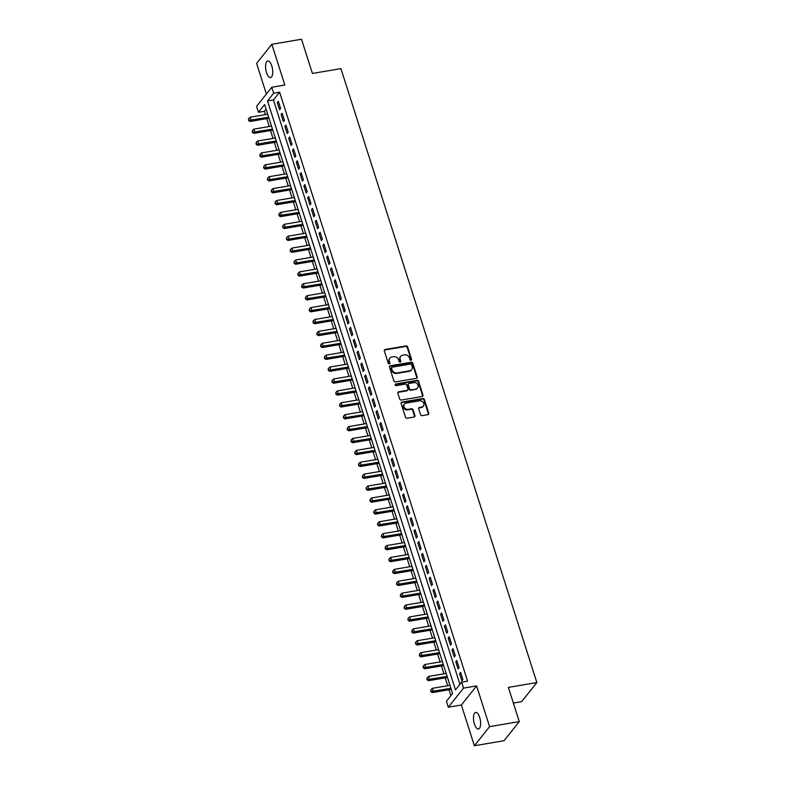 <?xml version="1.0" encoding="UTF-8"?>
<svg xmlns="http://www.w3.org/2000/svg" width="785" height="785" viewBox="0 0 785 785"><rect width="100%" height="100%" fill="white"/><g stroke="black" fill="none" stroke-linecap="round" stroke-linejoin="round"><path stroke-width="1.18" d="M411.006 360.256A0.903 0.775 38.6 0 0 411.566 359.304L407.601 346.891A1.285 1.109 38.6 0 0 406.061 345.92L385.092 349.482A1.285 1.109 38.6 0 0 384.297 350.846L388.251 363.259A0.903 0.775 38.6 0 0 389.89 362.984L389.37 361.375A4.121 3.562 38.6 0 1 389.88 358.176A4.121 3.562 38.6 0 1 391.911 357.008L393.658 356.704A4.121 3.562 38.6 0 1 398.584 359.815L399.094 361.414A0.903 0.775 38.6 0 0 400.723 361.139L400.213 359.54A4.121 3.562 38.6 0 1 400.713 356.331A4.121 3.562 38.6 0 1 402.744 355.163L404.491 354.869A4.121 3.562 38.6 0 1 409.417 357.97L409.927 359.579A0.903 0.775 38.6 0 0 411.006 360.256M411.183 360.207A0.903 0.775 38.6 0 0 411.154 359.815L407.189 347.412A1.285 1.109 38.6 0 0 405.649 346.44L384.679 350.002A1.285 1.109 38.6 0 0 384.297 350.139M389.507 363.887A0.903 0.775 38.6 0 0 389.478 363.494L389.37 361.375M400.34 362.052A0.903 0.775 38.6 0 0 400.311 361.659L400.213 359.54M479.684 717.431A8.399 3.346 -99.6 0 0 475.651 712.446A8.399 3.346 -99.6 0 0 474.425 724.035A8.399 3.346 -99.6 0 0 478.457 729.01A8.399 3.346 -99.6 0 0 479.684 717.431M271.796 66.009A8.399 3.346 -99.6 0 0 267.754 61.024A8.399 3.346 -99.6 0 0 266.527 72.612A8.399 3.346 -99.6 0 0 270.57 77.587A8.399 3.346 -99.6 0 0 271.796 66.009M420.574 414.686A1.285 1.109 38.6 0 0 422.114 415.648L428.002 414.657A1.285 1.109 38.6 0 0 428.787 413.283L424.391 399.506A1.285 1.109 38.6 0 0 422.85 398.535L401.881 402.097A1.285 1.109 38.6 0 0 401.086 403.461L405.482 417.247A1.285 1.109 38.6 0 0 407.022 418.219L414.127 417.012A1.285 1.109 38.6 0 0 414.922 415.638L413.038 409.741A1.285 1.109 38.6 0 0 411.507 408.769L407.974 409.368A3.444 2.983 38.6 0 1 405.982 403.127L419.789 400.782A3.444 2.983 38.6 0 1 421.79 407.022L419.484 407.415A1.285 1.109 38.6 0 0 418.69 408.779L420.574 414.686M461.639 682.165L463.542 688.111L448.313 707.216L446.42 701.27L452.592 693.518L264.633 104.562L258.451 112.314L256.558 106.358L271.787 87.263L273.68 93.209L267.508 100.951L455.467 689.907L461.639 682.165L467.575 681.154L279.617 92.198L273.68 93.209M271.787 87.263L284.847 85.045L271.836 44.294L301.518 39.25L312.43 73.456L340.925 68.619L536.861 682.558L508.366 687.395L519.287 721.611L489.604 726.645L476.603 685.894L463.542 688.111M416.403 378.331A1.285 1.109 38.6 0 0 417.198 376.967L412.802 363.18A1.285 1.109 38.6 0 0 411.262 362.219L390.292 365.781A1.285 1.109 38.6 0 0 389.497 367.144L393.893 380.921A1.285 1.109 38.6 0 0 395.434 381.893L416.403 378.331M418.591 381.343L422.997 395.13A1.285 1.109 38.6 0 1 422.202 396.494L401.223 400.056A1.285 1.109 38.6 0 1 399.693 399.084L397.809 393.187A1.285 1.109 38.6 0 1 398.603 391.823L407.101 390.371A1.285 1.109 38.6 0 0 407.896 389.007L406.65 385.101A1.285 1.109 38.6 0 0 405.109 384.13L396.258 385.631A0.903 0.775 38.6 0 1 395.738 383.993L417.061 380.372A1.285 1.109 38.6 0 1 418.591 381.343L418.189 381.863L422.585 395.64L422.997 395.13M519.287 721.611L504.058 740.706L474.375 745.75L489.604 726.645M271.836 44.294L256.607 63.389L266.39 94.033M280.618 108.438L278.341 101.294L277.311 102.59L279.597 109.723L280.618 108.438M284.415 120.331L282.139 113.197L281.108 114.482L283.385 121.626L284.415 120.331M288.213 132.233L285.936 125.09L284.906 126.385L287.182 133.519L288.213 132.233M292.01 144.126L289.734 136.992L288.703 138.278L290.98 145.421L292.01 144.126M295.808 156.029L293.531 148.885L292.501 150.18L294.777 157.314L295.808 156.029M299.605 167.921L297.329 160.788L296.298 162.083L298.575 169.217L299.605 167.921M303.402 179.824L301.126 172.69L300.096 173.976L302.372 181.119L303.402 179.824M307.2 191.726L304.923 184.583L303.893 185.878L306.17 193.012L307.2 191.726M310.997 203.619L308.721 196.486L307.691 197.771L309.967 204.914L310.997 203.619M314.795 215.522L312.518 208.378L311.488 209.673L313.764 216.807L314.795 215.522M318.592 227.414L316.316 220.281L315.285 221.566L317.562 228.71L318.592 227.414M322.39 239.317L320.113 232.174L319.083 233.469L321.359 240.602L322.39 239.317M326.187 251.21L323.911 244.076L322.88 245.362L325.157 252.505L326.187 251.21M329.985 263.112L327.708 255.969L326.678 257.264L328.954 264.398L329.985 263.112M333.782 275.005L331.505 267.871L330.475 269.157L332.752 276.3L333.782 275.005M337.579 286.908L335.303 279.764L334.273 281.059L336.549 288.203L337.579 286.908M341.377 298.81L339.1 291.667L338.07 292.962L340.347 300.096L341.377 298.81M345.174 310.703L342.898 303.569L341.867 304.855L344.144 311.998L345.174 310.703M348.972 322.606L346.695 315.462L345.665 316.757L347.941 323.891L348.972 322.606M352.769 334.498L350.493 327.365L349.462 328.65L351.739 335.794L352.769 334.498M356.567 346.401L354.29 339.257L353.26 340.553L355.536 347.686L356.567 346.401M360.364 358.294L358.088 351.16L357.057 352.445L359.334 359.589L360.364 358.294M364.161 370.196L361.885 363.053L360.855 364.348L363.131 371.482L364.161 370.196M367.959 382.089L365.682 374.955L364.652 376.241L366.929 383.384L367.959 382.089M371.756 393.991L369.48 386.848L368.45 388.143L370.726 395.277L371.756 393.991M375.554 405.884L373.277 398.751L372.247 400.036L374.524 407.179L375.554 405.884M379.351 417.787L377.065 410.643L376.044 411.939L378.321 419.082L379.351 417.787M383.149 429.689L380.862 422.546L379.842 423.841L382.118 430.975L383.149 429.689M386.946 441.582L384.66 434.448L383.639 435.734L385.916 442.877L386.946 441.582M390.744 453.485L388.457 446.341L387.437 447.636L389.713 454.77L390.744 453.485M394.541 465.377L392.255 458.244L391.234 459.529L393.511 466.673L394.541 465.377M398.338 477.28L396.052 470.136L395.022 471.432L397.308 478.565L398.338 477.28M402.126 489.173L399.85 482.039L398.819 483.325L401.106 490.468L402.126 489.173M405.923 501.075L403.647 493.932L402.617 495.227L404.903 502.361L405.923 501.075M409.721 512.968L407.444 505.834L406.414 507.12L408.7 514.263L409.721 512.968M413.518 524.871L411.242 517.727L410.212 519.022L412.498 526.156L413.518 524.871M417.316 536.763L415.039 529.63L414.009 530.915L416.295 538.059L417.316 536.763M421.113 548.666L418.837 541.522L417.806 542.818L420.093 549.961L421.113 548.666M424.911 560.568L422.634 553.425L421.604 554.72L423.88 561.854L424.911 560.568M428.708 572.461L426.432 565.328L425.401 566.613L427.678 573.756L428.708 572.461M432.506 584.364L430.229 577.22L429.199 578.516L431.475 585.649L432.506 584.364M436.303 596.257L434.026 589.123L432.996 590.408L435.273 597.552L436.303 596.257M440.1 608.159L437.824 601.016L436.794 602.311L439.07 609.445L440.1 608.159M443.898 620.052L441.621 612.918L440.591 614.204L442.868 621.347L443.898 620.052M447.695 631.954L445.419 624.811L444.388 626.106L446.665 633.24L447.695 631.954M451.493 643.847L449.216 636.713L448.186 637.999L450.462 645.142L451.493 643.847M455.29 655.75L453.014 648.606L451.983 649.902L454.26 657.035L455.29 655.75M459.088 667.642L456.811 660.509L455.781 661.794L458.057 668.938L459.088 667.642M279.617 92.198L273.445 99.94L459.941 684.304M459.578 673.697L461.855 680.84L462.885 679.545L460.609 672.402L459.578 673.697L460.942 673.461M266.095 109.164L264.388 111.303L265.448 114.61M266.733 118.643L269.245 126.513M270.531 130.545L273.043 138.405M274.328 142.438L276.84 150.308M278.125 154.341L280.637 162.201M281.923 166.234L284.435 174.103M285.72 178.136L288.232 185.996M289.518 190.029L292.03 197.898M293.315 201.931L295.827 209.791M297.113 213.824L299.625 221.694M300.91 225.727L303.422 233.587M304.708 237.629L307.22 245.489M308.505 249.522L311.017 257.392M312.302 261.425L314.814 269.284M316.1 273.317L318.612 281.187M319.897 285.22L322.399 293.08M323.695 297.113L326.197 304.982M327.492 309.015L329.994 316.875M331.29 320.908L333.792 328.778M335.087 332.811L337.589 340.67M338.885 344.703L341.387 352.573M342.682 356.606L345.184 364.466M346.479 368.508L348.982 376.368M350.267 380.401L352.779 388.271M354.064 392.304L356.576 400.164M357.862 404.197L360.374 412.066M361.659 416.099L364.171 423.959M365.457 427.992L367.969 435.861M369.254 439.894L371.766 447.754M373.052 451.787L375.564 459.657M376.849 463.69L379.361 471.549M380.647 475.582L383.159 483.452M384.444 487.485L386.956 495.355M388.241 499.388L390.753 507.247M392.039 511.28L394.551 519.15M395.836 523.183L398.348 531.043M399.634 535.076L402.146 542.945M403.431 546.978L405.943 554.838M407.229 558.871L409.741 566.741M411.026 570.773L413.538 578.633M414.823 582.666L417.335 590.536M418.621 594.569L421.133 602.429M422.418 606.462L424.93 614.331M426.216 618.364L428.728 626.234M430.013 630.267L432.525 638.126M433.811 642.159L436.323 650.029M437.608 654.062L440.12 661.922M441.405 665.955L443.917 673.824M445.203 677.857L447.715 685.717M449 689.75L450.884 695.657M513.37 703.066L521.633 701.662L536.861 682.558M476.603 685.894L461.374 704.999L474.375 745.75M461.374 704.999L448.313 707.216M264.388 111.303L258.451 112.314M273.445 99.94L267.508 100.951M277.311 102.59L278.685 102.354M281.108 114.482L282.482 114.257M284.906 126.385L286.28 126.15M288.703 138.278L290.077 138.052M292.501 150.18L293.875 149.945M296.298 162.083L297.662 161.847M300.096 173.976L301.46 173.74M303.893 185.878L305.257 185.643M307.691 197.771L309.054 197.535M311.488 209.673L312.852 209.438M315.285 221.566L316.649 221.341M319.083 233.469L320.447 233.233M322.88 245.362L324.244 245.136M326.678 257.264L328.042 257.029M330.475 269.157L331.839 268.931M334.273 281.059L335.637 280.824M338.07 292.962L339.434 292.726M341.867 304.855L343.231 304.619M345.665 316.757L347.029 316.522M349.462 328.65L350.826 328.424M353.26 340.553L354.624 340.317M357.057 352.445L358.421 352.22M360.855 364.348L362.219 364.112M364.652 376.241L366.016 376.015M368.45 388.143L369.813 387.908M372.247 400.036L373.611 399.81M376.044 411.939L377.408 411.703M379.842 423.841L381.206 423.606M383.639 435.734L385.003 435.498M387.437 447.636L388.801 447.401M391.234 459.529L392.598 459.303M395.022 471.432L396.396 471.196M398.819 483.325L400.193 483.099M402.617 495.227L403.99 494.992M406.414 507.12L407.788 506.894M410.212 519.022L411.585 518.787M414.009 530.915L415.383 530.689M417.806 542.818L419.18 542.582M421.604 554.72L422.978 554.485M425.401 566.613L426.775 566.378M429.199 578.516L430.572 578.28M432.996 590.408L434.37 590.183M436.794 602.311L438.158 602.075M440.591 614.204L441.955 613.978M444.388 626.106L445.752 625.871M448.186 637.999L449.55 637.773M451.983 649.902L453.347 649.666M455.781 661.794L457.145 661.569M400.713 356.331L400.301 356.851A4.121 3.562 38.6 0 0 399.8 360.05M389.88 358.176L389.468 358.686A4.121 3.562 38.6 0 0 388.967 361.895M416.786 378.193A1.285 1.109 38.6 0 0 416.786 377.477L412.39 363.7A1.285 1.109 38.6 0 0 410.849 362.729L389.88 366.291A1.285 1.109 38.6 0 0 389.488 366.438M411.575 364.75A0.903 0.775 38.6 0 0 410.506 364.063L392.088 367.194A0.903 0.775 38.6 0 0 391.538 368.145L392.078 369.843A4.121 3.562 38.6 0 0 396.994 372.944L409.584 370.814A4.121 3.562 38.6 0 0 411.615 369.647A4.121 3.562 38.6 0 0 412.115 366.438L411.575 364.75M391.646 367.449L391.234 367.969A0.903 0.775 38.6 0 0 391.126 368.665L391.538 368.145M411.615 369.647L411.203 370.157A4.121 3.562 38.6 0 1 409.171 371.325L396.582 373.464A4.121 3.562 38.6 0 1 391.666 370.363L391.126 368.665M422.585 396.346A1.285 1.109 38.6 0 0 422.585 395.64M407.739 390.008L407.327 390.528A1.285 1.109 38.6 0 1 406.699 390.891L398.191 392.333A1.285 1.109 38.6 0 0 397.809 392.48M418.189 381.863A1.285 1.109 38.6 0 0 416.649 380.892L395.326 384.513A0.903 0.775 38.6 0 0 395.149 384.562M415.932 388.879A3.444 2.983 38.6 0 0 413.94 382.629L409.073 383.453A1.285 1.109 38.6 0 0 408.278 384.817L409.525 388.732A1.285 1.109 38.6 0 0 411.065 389.703L415.52 389.389A3.444 2.983 38.6 0 0 417.218 388.418L417.63 387.898M408.435 383.816L408.023 384.336A1.285 1.109 38.6 0 0 407.866 385.337L408.278 384.817M415.52 389.389L410.653 390.224A1.285 1.109 38.6 0 1 409.122 389.252L407.866 385.337M423.488 406.051L423.076 406.571A3.444 2.983 38.6 0 1 421.378 407.543L419.072 407.935A1.285 1.109 38.6 0 0 418.69 408.072M404.285 404.098L403.873 404.618A3.444 2.983 38.6 0 0 407.562 409.888L407.974 409.368M414.519 416.864A1.285 1.109 38.6 0 0 414.509 416.158L412.625 410.261A1.285 1.109 38.6 0 0 411.095 409.289L407.562 409.888M428.384 414.509A1.285 1.109 38.6 0 0 428.374 413.803L423.978 400.026A1.285 1.109 38.6 0 0 422.438 399.055L401.469 402.617A1.285 1.109 38.6 0 0 401.086 402.754M267.714 114.227L250.121 117.21L251.072 120.183L250.042 121.479L269 118.26M248.933 119.948L248.551 118.751L248.521 120.458L268.656 117.2M248.551 118.751L250.121 117.21M250.042 121.479L248.521 120.458M271.512 126.12L253.918 129.113L254.87 132.086L253.84 133.371L272.797 130.153M252.731 131.841L252.348 130.653L252.319 132.361L272.454 129.103M252.348 130.653L253.918 129.113M253.84 133.371L252.319 132.361M275.309 138.023L257.715 141.006L258.667 143.979L257.637 145.274L276.595 142.056M256.528 143.743L256.146 142.546L256.116 144.254L276.251 140.996M256.146 142.546L257.715 141.006M257.637 145.274L256.116 144.254M279.107 149.915L261.513 152.908L262.465 155.881L261.434 157.177L280.392 153.948M260.326 155.636L259.943 154.449L259.913 156.156L280.049 152.898M259.943 154.449L261.513 152.908M261.434 157.177L259.913 156.156M282.904 161.818L265.31 164.801L266.262 167.784L265.232 169.069L284.19 165.851M264.123 167.539L263.74 166.351L263.711 168.049L283.846 164.791M263.74 166.351L265.31 164.801M265.232 169.069L263.711 168.049M286.702 173.72L269.108 176.703L270.06 179.677L269.029 180.972L287.987 177.753M267.921 179.431L267.538 178.244L267.508 179.951L287.644 176.694M267.538 178.244L269.108 176.703M269.029 180.972L267.508 179.951M290.499 185.613L272.905 188.606L273.857 191.579L272.827 192.865L291.784 189.646M271.718 191.334L271.335 190.147L271.306 191.844L291.441 188.586M271.335 190.147L272.905 188.606M272.827 192.865L271.306 191.844M294.287 197.516L276.703 200.499L277.654 203.472L276.624 204.767L295.582 201.549M275.515 203.227L275.133 202.039L275.103 203.747L295.238 200.489M275.133 202.039L276.703 200.499M276.624 204.767L275.103 203.747M298.084 209.409L280.5 212.401L281.452 215.375L280.422 216.66L299.379 213.441M279.313 215.129L278.93 213.942L278.901 215.649L299.036 212.382M278.93 213.942L280.5 212.401M280.422 216.66L278.901 215.649M301.882 221.311L284.298 224.294L285.24 227.267L284.219 228.563L303.177 225.344M283.11 227.032L282.728 225.835L282.698 227.542L302.833 224.284M282.728 225.835L284.298 224.294M284.219 228.563L282.698 227.542M305.679 233.204L288.095 236.197L289.037 239.17L288.016 240.455L306.974 237.237M286.908 238.925L286.525 237.737L286.496 239.445L306.631 236.177M286.525 237.737L288.095 236.197M288.016 240.455L286.496 239.445M309.476 245.106L291.892 248.089L292.834 251.063L291.814 252.358L310.772 249.139M290.705 250.827L290.322 249.63L290.293 251.337L310.428 248.08M290.322 249.63L291.892 248.089M291.814 252.358L290.293 251.337M313.274 256.999L295.69 259.992L296.632 262.965L295.611 264.251L314.569 261.032M294.503 262.72L294.12 261.533L294.09 263.24L314.226 259.982M294.12 261.533L295.69 259.992M295.611 264.251L294.09 263.24M317.071 268.902L299.487 271.885L300.429 274.858L299.409 276.153L318.367 272.935M298.3 274.622L297.917 273.425L297.888 275.133L318.023 271.875M297.917 273.425L299.487 271.885M299.409 276.153L297.888 275.133M320.869 280.795L303.285 283.787L304.227 286.76L303.206 288.056L322.154 284.837M302.097 286.515L301.715 285.328L301.685 287.035L321.821 283.777M301.715 285.328L303.285 283.787M303.206 288.056L301.685 287.035M324.666 292.697L307.082 295.68L308.024 298.663L306.994 299.948L325.952 296.73M305.895 298.418L305.512 297.23L305.483 298.928L325.618 295.67M305.512 297.23L307.082 295.68M306.994 299.948L305.483 298.928M328.464 304.6L310.88 307.583L311.822 310.556L310.791 311.851L329.749 308.633M309.692 310.31L309.31 309.123L309.28 310.831L329.415 307.573M309.31 309.123L310.88 307.583M310.791 311.851L309.28 310.831M332.261 316.492L314.677 319.485L315.619 322.458L314.589 323.744L333.546 320.525M313.49 322.213L313.107 321.026L313.078 322.733L333.213 319.466M313.107 321.026L314.677 319.485M314.589 323.744L313.078 322.733M336.058 328.395L318.474 331.378L319.416 334.351L318.386 335.646L337.344 332.428M317.277 334.106L316.904 332.918L316.875 334.626L337.01 331.368M316.904 332.918L318.474 331.378M318.386 335.646L316.875 334.626M339.856 340.288L322.262 343.28L323.214 346.254L322.184 347.539L341.141 344.321M321.075 346.008L320.702 344.821L320.673 346.528L340.808 343.261M320.702 344.821L322.262 343.28M322.184 347.539L320.673 346.528M343.653 352.19L326.06 355.173L327.011 358.146L325.981 359.442L344.939 356.223M324.872 357.911L324.499 356.714L324.47 358.421L344.605 355.163M324.499 356.714L326.06 355.173M325.981 359.442L324.47 358.421M347.451 364.083L329.857 367.076L330.809 370.049L329.778 371.334L348.736 368.116M328.67 369.804L328.297 368.616L328.258 370.324L348.403 367.056M328.297 368.616L329.857 367.076M329.778 371.334L328.258 370.324M351.248 375.986L333.654 378.969L334.606 381.942L333.576 383.237L352.534 380.018M332.467 381.706L332.094 380.509L332.055 382.216L352.2 378.959M332.094 380.509L333.654 378.969M333.576 383.237L332.055 382.216M355.046 387.878L337.452 390.871L338.404 393.844L337.373 395.13L356.331 391.911M336.265 393.599L335.892 392.412L335.852 394.119L355.998 390.861M335.892 392.412L337.452 390.871M337.373 395.13L335.852 394.119M358.843 399.781L341.249 402.764L342.201 405.737L341.171 407.032L360.129 403.814M340.062 405.502L339.689 404.304L339.65 406.012L359.795 402.754M339.689 404.304L341.249 402.764M341.171 407.032L339.65 406.012M362.641 411.674L345.047 414.666L345.999 417.64L344.968 418.935L363.926 415.716M343.859 417.394L343.487 416.207L343.447 417.914L363.592 414.657M343.487 416.207L345.047 414.666M344.968 418.935L343.447 417.914M366.438 423.576L348.844 426.559L349.796 429.542L348.766 430.828L367.723 427.609M347.657 429.297L347.284 428.11L347.245 429.807L367.39 426.549M347.284 428.11L348.844 426.559M348.766 430.828L347.245 429.807M370.235 435.479L352.642 438.462L353.593 441.435L352.563 442.73L371.521 439.512M351.454 441.19L351.081 440.002L351.042 441.71L371.187 438.452M351.081 440.002L352.642 438.462M352.563 442.73L351.042 441.71M374.033 447.371L356.439 450.364L357.391 453.337L356.361 454.623L375.318 451.404M355.252 453.092L354.879 451.905L354.84 453.612L374.985 450.345M354.879 451.905L356.439 450.364M356.361 454.623L354.84 453.612M377.83 459.274L360.236 462.257L361.188 465.23L360.158 466.525L379.116 463.307M359.049 464.985L358.676 463.798L358.637 465.505L378.782 462.247M358.676 463.798L360.236 462.257M360.158 466.525L358.637 465.505M381.628 471.167L364.034 474.16L364.986 477.133L363.955 478.418L382.913 475.2M362.847 476.887L362.464 475.7L362.435 477.408L382.58 474.14M362.464 475.7L364.034 474.16M363.955 478.418L362.435 477.408M385.425 483.069L367.831 486.052L368.783 489.026L367.753 490.321L386.711 487.102M366.644 488.79L366.261 487.593L366.232 489.3L386.377 486.043M366.261 487.593L367.831 486.052M367.753 490.321L366.232 489.3M389.223 494.962L371.629 497.955L372.581 500.928L371.55 502.214L390.508 498.995M370.441 500.683L370.059 499.495L370.029 501.203L390.174 497.935M370.059 499.495L371.629 497.955M371.55 502.214L370.029 501.203M393.02 506.865L375.426 509.848L376.378 512.821L375.348 514.116L394.305 510.898M374.239 512.585L373.856 511.388L373.827 513.096L393.972 509.838M373.856 511.388L375.426 509.848M375.348 514.116L373.827 513.096M396.817 518.757L379.224 521.75L380.175 524.723L379.145 526.019L398.103 522.79M378.036 524.478L377.654 523.291L377.624 524.998L397.769 521.74M377.654 523.291L379.224 521.75M379.145 526.019L377.624 524.998M400.615 530.66L383.021 533.643L383.973 536.626L382.943 537.911L401.9 534.693M381.834 536.381L381.451 535.184L381.422 536.891L401.557 533.633M381.451 535.184L383.021 533.643M382.943 537.911L381.422 536.891M404.412 542.563L386.819 545.546L387.77 548.519L386.74 549.814L405.698 546.595M385.631 548.273L385.249 547.086L385.219 548.793L405.354 545.536M385.249 547.086L386.819 545.546M386.74 549.814L385.219 548.793M408.21 554.455L390.616 557.438L391.568 560.421L390.537 561.707L409.495 558.488M389.429 560.176L389.046 558.989L389.017 560.686L409.152 557.428M389.046 558.989L390.616 557.438M390.537 561.707L389.017 560.686M412.007 566.358L394.413 569.341L395.365 572.314L394.335 573.609L413.293 570.391M393.226 572.069L392.843 570.881L392.814 572.589L412.949 569.331M392.843 570.881L394.413 569.341M394.335 573.609L392.814 572.589M415.805 578.251L398.211 581.243L399.163 584.217L398.132 585.502L417.09 582.284M397.024 583.971L396.641 582.784L396.611 584.491L416.747 581.224M396.641 582.784L398.211 581.243M398.132 585.502L396.611 584.491M419.602 590.153L402.008 593.136L402.96 596.109L401.93 597.405L420.888 594.186M400.821 595.864L400.438 594.677L400.409 596.384L420.544 593.126M400.438 594.677L402.008 593.136M401.93 597.405L400.409 596.384M423.4 602.046L405.806 605.039L406.758 608.012L405.727 609.297L424.685 606.079M404.618 607.767L404.236 606.579L404.206 608.287L424.342 605.019M404.236 606.579L405.806 605.039M405.727 609.297L404.206 608.287M427.197 613.948L409.603 616.932L410.555 619.905L409.525 621.2L428.482 617.981M408.416 619.669L408.033 618.472L408.004 620.179L428.139 616.922M408.033 618.472L409.603 616.932M409.525 621.2L408.004 620.179M430.994 625.841L413.401 628.834L414.352 631.807L413.322 633.093L432.28 629.874M412.213 631.562L411.831 630.375L411.801 632.082L431.936 628.814M411.831 630.375L413.401 628.834M413.322 633.093L411.801 632.082M434.782 637.744L417.198 640.727L418.15 643.7L417.12 644.995L436.077 641.777M416.011 643.464L415.628 642.267L415.599 643.975L435.734 640.717M415.628 642.267L417.198 640.727M417.12 644.995L415.599 643.975M438.579 649.637L420.995 652.629L421.947 655.603L420.917 656.898L439.875 653.669M419.808 655.357L419.425 654.17L419.396 655.877L439.531 652.62M419.425 654.17L420.995 652.629M420.917 656.898L419.396 655.877M442.377 661.539L424.793 664.522L425.735 667.505L424.714 668.791L443.672 665.572M423.606 667.26L423.223 666.072L423.193 667.77L443.329 664.512M423.223 666.072L424.793 664.522M424.714 668.791L423.193 667.77M446.174 673.442L428.59 676.425L429.532 679.398L428.512 680.693L447.47 677.475M427.403 679.153L427.02 677.965L426.991 679.673L447.126 676.415M427.02 677.965L428.59 676.425M428.512 680.693L426.991 679.673M449.972 685.334L432.388 688.317L433.33 691.3L432.309 692.586L451.267 689.367M431.2 691.055L430.818 689.868L430.788 691.565L450.924 688.308M430.818 689.868L432.388 688.317M432.309 692.586L430.788 691.565M411.154 359.815L411.566 359.304M389.478 363.494L389.89 362.984M400.311 361.659L400.723 361.139M384.679 350.002L385.092 349.482M405.649 346.44L406.061 345.92M407.189 347.412L407.601 346.891M389.88 366.291L390.292 365.781M410.849 362.729L411.262 362.219M412.39 363.7L412.802 363.18M416.786 377.477L417.198 376.967M391.666 370.363L392.078 369.843M396.582 373.464L396.994 372.944M409.171 371.325L409.584 370.814M398.191 392.333L398.603 391.823M406.699 390.891L407.101 390.371M395.326 384.513L395.738 383.993M416.649 380.892L417.061 380.372M409.122 389.252L409.525 388.732M410.653 390.224L411.065 389.703M419.072 407.935L419.484 407.415M421.378 407.543L421.79 407.022M411.095 409.289L411.507 408.769M412.625 410.261L413.038 409.741M414.509 416.158L414.922 415.638M401.469 402.617L401.881 402.097M422.438 399.055L422.85 398.535M423.978 400.026L424.391 399.506M428.374 413.803L428.787 413.283"/></g></svg>
